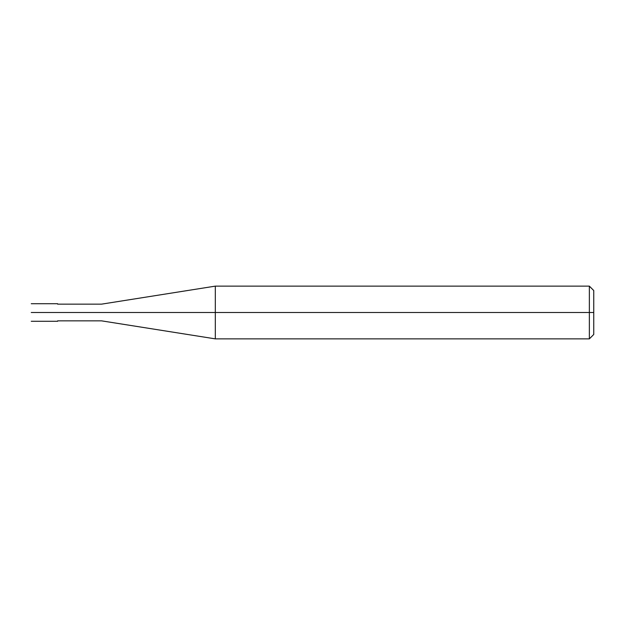 <?xml version="1.0" encoding="UTF-8"?>
<svg xmlns="http://www.w3.org/2000/svg" width="625" height="625" viewBox="0 0 625 625"><rect width="100%" height="100%" fill="white"/><g stroke="black" fill="none" stroke-linecap="round" stroke-linejoin="round"><path stroke-width="0.94" d="M54.32 312.5C54.32 323.836 54.32 323.836 54.32 312.5C54.32 301.164 54.32 301.164 54.32 312.5L31.25 312.5C31.25 301.164 31.25 301.164 31.25 312.5C31.25 301.164 31.25 301.164 31.25 312.5C31.25 323.836 31.25 323.836 31.25 312.5C31.25 323.836 31.25 323.836 31.25 312.5L54.32 312.5C54.32 323.836 54.32 323.836 54.32 312.5C54.32 301.164 54.32 301.164 54.32 312.5C54.32 301.164 54.32 301.164 54.32 312.5C54.32 323.836 54.32 323.836 54.32 312.5L57.617 312.5C57.617 301.164 57.617 301.164 57.617 312.5L54.32 312.5M593.75 312.5L593.75 334.469L593.75 290.531L593.75 312.5L589.359 312.5L589.359 286.133L589.359 312.5L215.32 312.5L215.32 286.133L215.32 312.5L101.562 312.5C101.562 301.734 101.562 301.734 101.562 312.5L57.617 312.5C57.617 301.164 57.617 301.164 57.617 312.5C57.617 323.836 57.617 323.836 57.617 312.5C57.617 323.836 57.617 323.836 57.617 312.5L101.562 312.5C101.562 301.734 101.562 301.734 101.562 312.5C101.562 323.266 101.562 323.266 101.562 312.5C101.562 323.266 101.562 323.266 101.562 312.5L215.32 312.5L215.32 286.133L215.32 338.867L215.32 312.5L215.32 338.867L215.32 312.5L589.359 312.5L589.359 286.133L589.359 338.867L589.359 312.5L589.359 338.867L589.359 312.5L593.75 312.5L593.75 334.469L593.75 312.5M31.25 303.711L57.617 303.711M31.25 321.289L57.617 321.289M57.617 304.148L101.562 304.148L215.32 286.133L589.359 286.133L593.75 290.531M57.617 320.852L101.562 320.852L215.32 338.867L589.359 338.867L593.75 334.469"/></g></svg>
